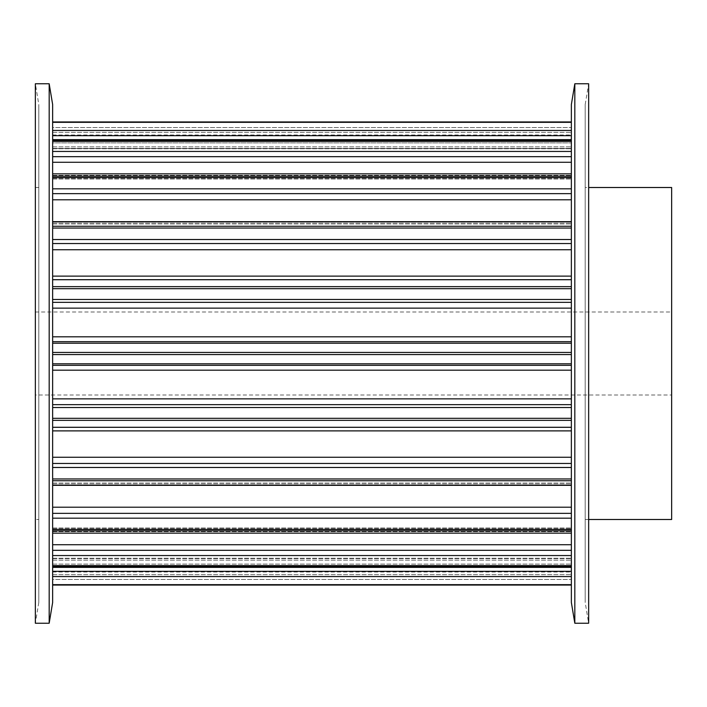 <?xml version="1.0" encoding="UTF-8"?>
<svg xmlns="http://www.w3.org/2000/svg" width="707" height="707" viewBox="0 0 707 707"><rect width="100%" height="100%" fill="white"/><g stroke="black" fill="none" stroke-linecap="round" stroke-linejoin="round"><path stroke-width="0.53" stroke-dasharray="3.54 2.65" d="M35.35 311.999L35.35 395.001L671.65 395.001L671.65 311.999L35.35 311.999L35.35 395.001M35.35 187.505L38.805 187.505L38.805 519.495L35.35 519.495L35.35 187.505L35.35 519.495M38.805 519.495L38.805 187.505M38.805 602.488L38.805 104.512L38.805 602.488L35.35 623.238L35.35 83.762L38.805 104.512M585.193 187.505L585.193 519.495L585.193 187.505L588.657 187.505M588.657 519.495L585.193 519.495M585.193 104.512L585.193 602.488L585.193 104.512L588.657 83.762L588.657 623.238L585.193 602.488M571.362 140.481L571.362 122.028L571.362 148.744L571.362 139.624L571.362 141.356L571.362 140.481L52.645 140.481L52.645 585.06L52.645 140.481M52.645 142.902L52.645 146.87L52.645 142.902L571.362 142.902L52.645 142.902M52.645 148.408L52.645 140.242L52.645 148.408L571.362 148.408L52.645 148.408M52.645 135.673L52.645 130.45L52.645 135.673L571.362 135.673M52.645 122.329L52.645 130.45L52.645 122.028L571.362 122.329M571.362 176.184L571.362 141.356L571.362 179.021L571.362 173.851L571.362 177.572L571.362 176.184L52.645 176.184M571.362 226.258L571.362 177.572L571.362 228.043L571.362 226.258L52.645 226.258M571.362 286.644L571.362 228.043L571.362 288.677L571.362 286.644L52.645 286.644M571.362 352.44L571.362 288.677L571.362 354.56L571.362 352.44L52.645 352.44M571.362 418.323L571.362 354.56L571.362 420.356L571.362 418.323L52.645 418.323M571.362 478.957L571.362 420.356L571.362 480.742L571.362 478.957L52.645 478.957M571.362 529.428L571.362 480.742L571.362 530.816L571.362 529.428L52.645 529.428M571.362 565.644L571.362 527.979L571.362 566.519L571.362 565.644L52.645 565.644M571.362 584.671L571.362 558.256L571.362 584.972L52.645 584.671M571.362 584.972L571.362 571.495L571.362 585.06L52.645 584.972M52.645 579.475L52.645 585.06L52.645 574.685L52.645 579.475L571.362 579.475L52.645 579.475M52.645 571.503L52.645 574.685L52.645 571.495L52.645 571.99L52.645 571.503L571.362 571.503L52.645 571.503M571.362 122.028L571.362 135.505L571.362 121.94L52.645 122.028M52.645 127.525L52.645 121.94L52.645 132.315L52.645 127.525L571.362 127.525L52.645 127.525M52.645 135.497L52.645 132.315L52.645 135.505L52.645 135.01L52.645 135.497L571.362 135.497L52.645 135.497M571.362 104.512L571.362 602.488M574.818 83.762L574.818 623.238M671.65 519.495L671.65 187.505M52.645 602.488L52.645 104.512M49.181 623.238L49.181 83.762M671.65 311.999L671.65 395.001M52.645 146.87L571.362 146.87L52.645 146.87M52.645 140.242L571.362 140.242L52.645 140.242M52.645 130.45L571.362 130.45M52.645 141.356L571.362 141.356M52.645 175.345L571.362 175.345L52.645 175.345M52.645 178.164L571.362 178.164L52.645 178.164M52.645 177.934L571.362 177.934L52.645 177.934M52.645 162.274L571.362 162.274M52.645 156.68L571.362 156.68M52.645 151.448L571.362 151.448M52.645 177.572L571.362 177.572M52.645 222.219L571.362 222.219L52.645 222.219M52.645 223.668L571.362 223.668L52.645 223.668M52.645 221.689L571.362 221.689M52.645 199.789L571.362 199.789M52.645 193.638L571.362 193.638M52.645 188.813L571.362 188.813M52.645 228.043L571.362 228.043M52.645 279.733L571.362 279.733M52.645 279.689L571.362 279.689M52.645 276.119L571.362 276.119M52.645 249.757L571.362 249.757M52.645 243.544L571.362 243.544M52.645 239.523L571.362 239.523M52.645 288.677L571.362 288.677M52.645 343.213L571.362 343.213M52.645 341.684L571.362 341.684M52.645 336.815L571.362 336.815M52.645 308.137L571.362 308.137M52.645 302.357L571.362 302.357M52.645 299.468L571.362 299.468M52.645 354.56L571.362 354.56M52.645 407.532L571.362 407.532M52.645 404.643L571.362 404.643M52.645 398.863L571.362 398.863M52.645 370.185L571.362 370.185M52.645 365.316L571.362 365.316M52.645 363.787L571.362 363.787M52.645 420.356L571.362 420.356M52.645 467.477L571.362 467.477M52.645 463.456L571.362 463.456M52.645 457.243L571.362 457.243M52.645 430.881L571.362 430.881M52.645 427.311L571.362 427.311M52.645 427.267L571.362 427.267M52.645 480.742L571.362 480.742M52.645 518.187L571.362 518.187M52.645 513.362L571.362 513.362M52.645 507.211L571.362 507.211M52.645 483.332L571.362 483.332L52.645 483.332M52.645 484.781L571.362 484.781L52.645 484.781M52.645 530.816L571.362 530.816M52.645 555.552L571.362 555.552M52.645 550.32L571.362 550.32M52.645 544.726L571.362 544.726M52.645 529.066L571.362 529.066L52.645 529.066M52.645 528.836L571.362 528.836L52.645 528.836M52.645 531.655L571.362 531.655L52.645 531.655M52.645 566.519L571.362 566.519M52.645 576.55L571.362 576.55M52.645 571.327L571.362 571.327M52.645 566.758L571.362 566.758L52.645 566.758M52.645 558.592L571.362 558.592L52.645 558.592M52.645 560.13L571.362 560.13L52.645 560.13M52.645 564.098L571.362 564.098L52.645 564.098M52.645 574.685L571.362 574.685L52.645 574.685M52.645 132.315L571.362 132.315L52.645 132.315M52.645 139.624L571.362 139.624M52.645 148.744L571.362 148.744L52.645 148.744M52.645 173.851L571.362 173.851M52.645 179.021L571.362 179.021L52.645 179.021M52.645 221.848L571.362 221.848M52.645 223.88L571.362 223.88L52.645 223.88M52.645 483.12L571.362 483.12L52.645 483.12M52.645 485.152L571.362 485.152M52.645 527.979L571.362 527.979L52.645 527.979M52.645 533.149L571.362 533.149M52.645 558.256L571.362 558.256L52.645 558.256M52.645 567.376L571.362 567.376M52.645 571.495L571.362 571.495L52.645 571.495M52.645 571.99L571.362 571.99M52.645 585.06L571.362 585.06M52.645 135.505L571.362 135.505L52.645 135.505M52.645 135.01L571.362 135.01"/><path stroke-width="1.06" d="M35.35 83.762L49.181 83.762L49.181 623.238L35.35 623.238L35.35 83.762M49.181 83.762L52.645 104.512L52.645 602.488L49.181 623.238M588.657 187.505L671.65 187.505L671.65 519.495L588.657 519.495M588.657 623.238L574.818 623.238L574.818 83.762L588.657 83.762L588.657 623.238M574.818 623.238L571.362 602.488L571.362 104.512L574.818 83.762M52.645 485.311L571.362 485.311L52.645 485.311M52.645 584.972L571.362 584.972M52.645 584.671L571.362 584.671M52.645 566.519L571.362 566.519M52.645 571.327L571.362 571.327M52.645 576.55L571.362 576.55M52.645 565.644L571.362 565.644M52.645 530.816L571.362 530.816M52.645 544.726L571.362 544.726M52.645 550.32L571.362 550.32M52.645 555.552L571.362 555.552M52.645 529.428L571.362 529.428M52.645 480.742L571.362 480.742M52.645 507.211L571.362 507.211M52.645 513.362L571.362 513.362M52.645 518.187L571.362 518.187M52.645 478.957L571.362 478.957M52.645 420.356L571.362 420.356M52.645 427.267L571.362 427.267M52.645 427.311L571.362 427.311M52.645 430.881L571.362 430.881M52.645 457.243L571.362 457.243M52.645 463.456L571.362 463.456M52.645 467.477L571.362 467.477M52.645 418.323L571.362 418.323M52.645 354.56L571.362 354.56M52.645 363.787L571.362 363.787M52.645 365.316L571.362 365.316M52.645 370.185L571.362 370.185M52.645 398.863L571.362 398.863M52.645 404.643L571.362 404.643M52.645 407.532L571.362 407.532M52.645 352.44L571.362 352.44M52.645 288.677L571.362 288.677M52.645 299.468L571.362 299.468M52.645 302.357L571.362 302.357M52.645 308.137L571.362 308.137M52.645 336.815L571.362 336.815M52.645 341.684L571.362 341.684M52.645 343.213L571.362 343.213M52.645 286.644L571.362 286.644M52.645 228.043L571.362 228.043M52.645 239.523L571.362 239.523M52.645 243.544L571.362 243.544M52.645 249.757L571.362 249.757M52.645 276.119L571.362 276.119M52.645 279.689L571.362 279.689M52.645 279.733L571.362 279.733M52.645 226.258L571.362 226.258M52.645 177.572L571.362 177.572M52.645 188.813L571.362 188.813M52.645 193.638L571.362 193.638M52.645 199.789L571.362 199.789M52.645 221.689L571.362 221.689M52.645 176.184L571.362 176.184M52.645 141.356L571.362 141.356M52.645 151.448L571.362 151.448M52.645 156.68L571.362 156.68M52.645 162.274L571.362 162.274M52.645 140.481L571.362 140.481M52.645 122.329L571.362 122.329M52.645 130.45L571.362 130.45M52.645 135.673L571.362 135.673M52.645 122.028L571.362 122.028M52.645 585.06L571.362 585.06M52.645 567.376L571.362 567.376M52.645 533.149L571.362 533.149M52.645 485.152L571.362 485.152M52.645 221.848L571.362 221.848M52.645 173.851L571.362 173.851M52.645 139.624L571.362 139.624M52.645 121.94L571.362 121.94L52.645 121.94"/></g></svg>
